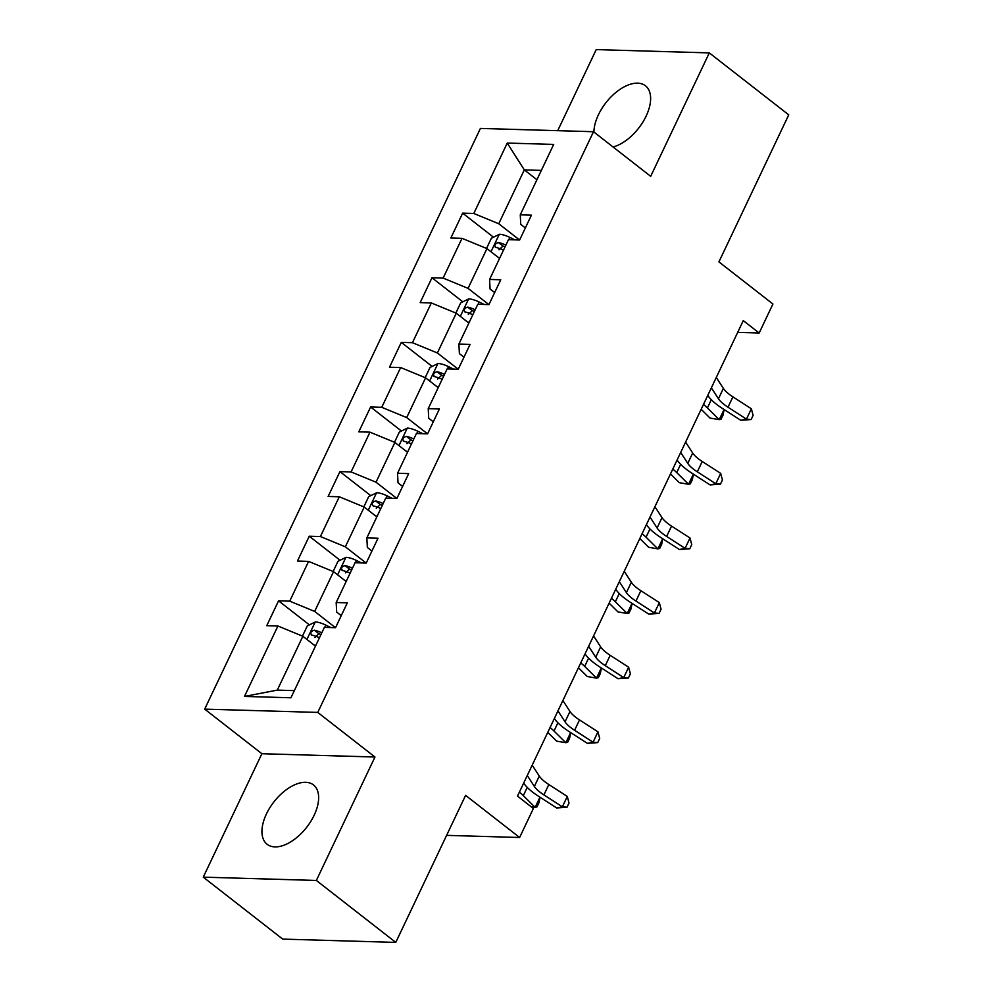 <?xml version="1.0" encoding="UTF-8"?>
<svg xmlns="http://www.w3.org/2000/svg" width="992" height="992" viewBox="0 0 992 992"><rect width="100%" height="100%" fill="white"/><g stroke="black" fill="none" stroke-linecap="round" stroke-linejoin="round"><path stroke-width="1.49" d="M314.129 815.3A37.659 20.733 -52 0 0 313.447 784.908A37.659 20.733 -52 0 0 266.451 813.911A37.659 20.733 -52 0 0 267.133 844.291A37.659 20.733 -52 0 0 314.129 815.3M613.068 146.99A37.659 20.733 -52 0 0 646.114 116.138A37.659 20.733 -52 0 0 645.432 85.758A37.659 20.733 -52 0 0 598.436 114.75A37.659 20.733 -52 0 0 593.923 132.048M203.261 877.151L282.695 939.102L395.783 942.4L316.349 880.45L374.964 757.02L317.762 712.417L204.687 709.119L261.876 753.722L203.261 877.151L316.349 880.45M317.762 712.417L593.501 131.713L480.413 128.427L204.687 709.119M593.501 131.713L650.69 176.328L709.305 52.898L596.217 49.6L557.715 130.671M709.305 52.898L788.739 114.849L718.915 261.888L772.929 304.011L759.165 333.002L743.281 320.614L517.502 796.105L533.386 808.492L519.61 837.496L465.608 795.361L395.783 942.4M458.254 369.235L470.059 344.385L458.899 344.05L477.784 304.296L488.932 304.618L500.737 279.769L489.577 279.446L508.462 239.68L519.622 240.002L531.414 215.152L520.267 214.83L553.697 144.41L507.247 143.059L473.804 213.478L462.656 213.144L450.852 238.006L462.012 238.328L443.126 278.082L431.966 277.76L420.174 302.61L431.322 302.944L412.449 342.699L401.289 342.376L389.484 367.226L400.644 367.548L381.759 407.315L370.611 406.993L358.806 431.842L369.966 432.165L351.081 471.932L339.934 471.609L328.129 496.459L339.289 496.781L320.404 536.548L309.244 536.213L297.451 561.063L308.599 561.398L289.726 601.152L278.566 600.83L266.761 625.679L277.921 626.002L244.491 696.421L290.941 697.773L324.384 627.366L335.532 627.688L347.336 602.838L336.176 602.516L355.062 562.749L366.209 563.072L378.014 538.222L366.854 537.9L385.739 498.133L396.899 498.455L408.692 473.606L397.544 473.283L416.417 433.516L427.577 433.851L439.382 408.989L428.222 408.667L447.107 368.912L458.254 369.235L437.385 352.966L456.258 313.212L468.881 323.045M336.176 602.516L336.66 612.064L341.248 615.648M335.507 627.688L314.662 611.419L333.535 571.665L346.158 581.498M289.726 601.152L314.662 611.419M308.599 561.398L333.535 571.665M366.854 537.9L367.338 547.448L371.938 551.031M366.184 563.072L345.34 546.815L364.213 507.048L376.836 516.894M320.404 536.548L345.34 546.815M339.289 496.781L364.213 507.048M397.544 473.283L398.028 482.844L402.616 486.415M396.862 498.455L376.018 482.199L394.903 442.432L407.514 452.278M351.081 471.932L376.018 482.199M369.966 432.165L394.903 442.432M428.222 408.667L428.705 418.227L433.293 421.798M427.552 433.839L406.695 417.582L425.58 377.816L438.191 387.661M381.759 407.315L406.695 417.582M400.644 367.548L425.58 377.816M458.899 344.05L459.383 353.611L463.971 357.194M412.449 342.699L437.385 352.966M431.322 302.944L456.258 313.212M489.577 279.446L490.06 288.994L494.661 292.578M488.907 304.618L468.063 288.362L486.936 248.595L499.559 258.428M443.126 278.082L468.063 288.362M462.012 238.328L486.936 248.595M520.267 214.83L520.75 224.39L525.338 227.962M519.585 240.002L498.74 223.746L524.309 169.892L536.92 179.738M473.804 213.478L498.74 223.746M507.247 143.059L524.309 169.892L541.359 170.401M446.611 835.363L519.61 837.496M737.688 332.382L759.165 333.002M315.468 646.114L302.858 636.281L277.289 690.122L294.339 690.618M244.491 696.421L277.289 690.122M277.921 626.002L302.858 636.281M462.656 213.144L493.483 237.2M431.966 277.76L462.805 301.816M401.289 342.376L432.128 366.42M370.611 406.993L401.438 431.036M339.934 471.609L370.76 495.653M309.244 536.213L340.082 560.269M278.566 600.83L309.405 624.873M374.964 757.02L261.876 753.722M716.286 377.468L723.366 388.405A24.143 7.552 -154.6 0 0 732.914 396.862L751.366 408.778L746.455 419.132L751.13 419.529L740.764 420.286L722.312 408.382A36.208 11.321 25.4 0 1 708.003 395.684L707.792 395.362M711.363 387.822L718.456 398.759A24.143 7.552 -154.6 0 0 727.992 407.216L746.455 419.132L740.764 420.286M751.366 408.778L753.102 415.388L751.13 419.529M497.922 257.164A12.797 4.005 25.4 0 1 499.77 257.994M486.539 248.434L491.387 238.229L499.472 234.261A12.797 4.005 25.4 0 1 509.888 237.423L514.885 239.866M505.87 245.148A12.797 4.005 -154.6 0 0 498.418 242.507C494.76 243.685 493.966 245.346 496.062 247.479A12.797 4.005 25.4 0 1 503.502 250.12M495.268 247.12L496.062 247.479M499.026 249.786L502.994 246.066A6.522 2.034 25.4 0 1 505.027 246.921M701.17 409.299L710.012 418.066L719.225 419.653L707.408 407.948A36.208 11.321 -154.6 0 0 703.464 404.451M724.098 409.535L723.056 415.053L721.085 419.194L719.225 419.653L724.048 409.51M685.596 442.085L692.689 453.022A24.143 7.552 -154.6 0 0 702.224 461.478L720.688 473.382L715.778 483.736L720.452 484.146L710.086 484.902L691.622 472.998A36.208 11.321 25.4 0 1 677.313 460.3L677.102 459.966M680.686 452.439L687.766 463.376A24.143 7.552 -154.6 0 0 697.314 471.832L715.778 483.736L710.086 484.902M720.688 473.382L722.424 480.004L720.452 484.146M654.918 506.689L662.011 517.626A24.143 7.552 -154.6 0 0 671.547 526.095L690.01 537.999L685.088 548.353L689.775 548.762L679.408 549.518L660.945 537.602A36.208 11.321 25.4 0 1 646.635 524.917L646.424 524.582M650.008 517.055L657.088 527.98A24.143 7.552 -154.6 0 0 666.624 536.449L685.088 548.353L679.408 549.518M690.01 537.999L691.734 544.62L689.775 548.762M467.244 321.768A12.797 4.005 25.4 0 1 469.092 322.598M455.861 313.038L460.71 302.833L468.794 298.877A12.797 4.005 25.4 0 1 479.21 302.027L484.208 304.482M475.18 309.764A12.797 4.005 -154.6 0 0 467.74 307.123C464.07 308.301 463.289 309.95 465.372 312.083A12.797 4.005 25.4 0 1 472.824 314.737M464.578 311.736L465.372 312.083M468.348 314.402L472.304 310.682A6.522 2.034 25.4 0 1 474.337 311.538M670.48 473.916L679.334 482.682L688.547 484.27L676.73 472.564A36.208 11.321 -154.6 0 0 672.787 469.067M693.42 474.151L692.366 479.657L690.407 483.798L688.547 484.27L693.371 474.114M436.567 386.384A12.797 4.005 25.4 0 1 438.402 387.215M425.184 377.654L430.032 367.449L438.104 363.494A12.797 4.005 25.4 0 1 448.52 366.643L453.53 369.098M444.503 374.381A12.797 4.005 -154.6 0 0 437.05 371.727C433.392 372.905 432.611 374.567 434.694 376.7A12.797 4.005 25.4 0 1 442.147 379.353M433.901 376.352L434.694 376.7M437.67 379.018L441.626 375.298A6.522 2.034 25.4 0 1 443.66 376.154M639.803 538.52L648.656 547.286L657.87 548.886L646.04 537.168A36.208 11.321 -154.6 0 0 642.109 533.684M662.743 538.768L661.689 544.273L659.73 548.415L657.87 548.886L662.693 538.73M624.241 571.305L631.321 582.242A24.143 7.552 -154.6 0 0 640.869 590.711L659.333 602.615L654.41 612.969L659.097 613.378L648.731 614.122L630.267 602.218A36.208 11.321 25.4 0 1 615.958 589.521L615.747 589.198M619.318 581.659L626.411 592.596A24.143 7.552 -154.6 0 0 635.946 601.065L654.41 612.969L648.731 614.122M659.333 602.615L661.056 609.237L659.097 613.378M593.563 635.922L600.644 646.858A24.143 7.552 -154.6 0 0 610.179 655.315L628.643 667.232L623.732 677.586L628.407 677.995L618.041 678.739L599.59 666.835A36.208 11.321 25.4 0 1 585.28 654.137L585.057 653.815M588.64 646.276L595.733 657.212A24.143 7.552 -154.6 0 0 605.269 665.669L623.732 677.586L618.041 678.739M628.643 667.232L630.379 673.853L628.407 677.995M562.873 700.538L569.966 711.475A24.143 7.552 -154.6 0 0 579.502 719.932L597.965 731.836L593.055 742.19L597.73 742.599L587.363 743.355L568.9 731.451A36.208 11.321 25.4 0 1 554.59 718.754L554.379 718.419M557.963 710.892L565.043 721.829A24.143 7.552 -154.6 0 0 574.591 730.286L593.055 742.19L587.363 743.355M597.965 731.836L599.701 738.457L597.73 742.599M405.877 451A12.797 4.005 25.4 0 1 407.724 451.831M394.506 442.271L399.342 432.066L407.427 428.098A12.797 4.005 25.4 0 1 417.843 431.26L422.852 433.702M413.825 438.985A12.797 4.005 -154.6 0 0 406.373 436.344C402.715 437.522 401.921 439.183 404.017 441.316A12.797 4.005 25.4 0 1 411.469 443.957M403.223 440.969L404.017 441.316M406.98 443.635L410.948 439.915A6.522 2.034 25.4 0 1 412.982 440.77M609.125 603.136L617.979 611.903L627.192 613.502L615.362 601.784A36.208 11.321 -154.6 0 0 611.419 598.288M632.065 603.384L631.011 608.89L629.04 613.031L627.192 613.502L632.016 603.347M375.199 515.617A12.797 4.005 25.4 0 1 377.047 516.448M363.816 506.887L368.664 496.682L376.749 492.714A12.797 4.005 25.4 0 1 387.165 495.876L392.162 498.319M383.148 503.601A12.797 4.005 -154.6 0 0 375.695 500.96C372.037 502.138 371.244 503.8 373.327 505.932A12.797 4.005 25.4 0 1 380.779 508.574M372.533 505.573L373.327 505.932M376.303 508.251L380.271 504.519A6.522 2.034 25.4 0 1 382.304 505.374M578.448 667.752L587.289 676.519L596.502 678.119L584.685 666.401A36.208 11.321 -154.6 0 0 580.742 662.904M601.375 667.988L600.334 673.506L598.362 677.648L596.502 678.119L601.326 667.963M344.522 580.233A12.797 4.005 25.4 0 1 346.369 581.052M333.138 571.504L337.987 561.298L346.059 557.33A12.797 4.005 25.4 0 1 356.488 560.492L361.485 562.935M352.458 568.218A12.797 4.005 -154.6 0 0 345.018 565.576C341.347 566.754 340.566 568.404 342.649 570.536A12.797 4.005 25.4 0 1 350.102 573.19M341.856 570.189L342.649 570.536M345.625 572.855L349.581 569.135A6.522 2.034 25.4 0 1 351.614 569.991M547.758 732.369L556.611 741.136L565.824 742.723L554.007 731.017A36.208 11.321 -154.6 0 0 550.064 727.52M570.698 732.604L569.644 738.11L567.684 742.252L565.824 742.723L570.648 732.567M532.196 765.154L539.288 776.079A24.143 7.552 -154.6 0 0 548.824 784.548L567.288 796.452L562.365 806.806L567.052 807.215L556.686 807.972L538.222 796.055A36.208 11.321 25.4 0 1 523.912 783.37L523.702 783.035M527.273 775.508L534.366 786.433A24.143 7.552 -154.6 0 0 543.901 794.902L562.365 806.806L556.686 807.972M567.288 796.452L569.011 803.074L567.052 807.215M313.844 644.837A12.797 4.005 25.4 0 1 315.679 645.668M302.461 636.108L307.309 625.902L315.382 621.947A12.797 4.005 25.4 0 1 325.798 625.096L330.807 627.552M321.78 632.834A12.797 4.005 -154.6 0 0 314.328 630.18C310.67 631.371 309.888 633.02 311.972 635.153A12.797 4.005 25.4 0 1 319.424 637.806M311.178 634.806L311.972 635.153M314.948 637.472L318.903 633.752A6.522 2.034 25.4 0 1 320.937 634.607M540.02 797.221L538.966 802.726L537.007 806.868L535.147 807.339L523.317 795.621A36.208 11.321 -154.6 0 0 519.386 792.137M530.968 806.62L535.147 807.339L539.97 797.184M723.366 388.405L718.456 398.759M732.914 396.862L727.992 407.216M499.261 234.36L491.003 251.757M509.888 237.423L508.809 239.692M707.408 407.948L711.314 399.714M502.994 246.066L498.418 242.507M692.689 453.022L687.766 463.376M702.224 461.478L697.314 471.832M662.011 517.626L657.088 527.98M671.547 526.095L666.624 536.449M468.584 298.976L460.325 316.374M479.21 302.027L478.132 304.308M676.73 472.564L680.636 464.33M472.304 310.682L467.74 307.123M437.906 363.593L429.635 380.99M448.52 366.643L447.442 368.912M646.04 537.168L649.958 528.947M441.626 375.298L437.05 371.727M631.321 582.242L626.411 592.596M640.869 590.711L635.946 601.065M600.644 646.858L595.733 657.212M610.179 655.315L605.269 665.669M569.966 711.475L565.043 721.829M579.502 719.932L574.591 730.286M407.228 428.197L398.958 445.606M417.843 431.26L416.764 433.529M615.362 601.784L619.268 593.551M410.948 439.915L406.373 436.344M376.538 492.813L368.28 510.21M387.165 495.876L386.086 498.145M584.685 666.401L588.591 658.167M380.271 504.519L375.695 500.96M345.861 557.43L337.602 574.827M356.488 560.492L355.409 562.762M554.007 731.017L557.913 722.784M349.581 569.135L345.018 565.576M539.288 776.079L534.366 786.433M548.824 784.548L543.901 794.902M315.183 622.046L306.912 639.443M325.798 625.096L324.719 627.366M523.317 795.621L527.236 787.4M318.903 633.752L314.328 630.18"/></g></svg>
